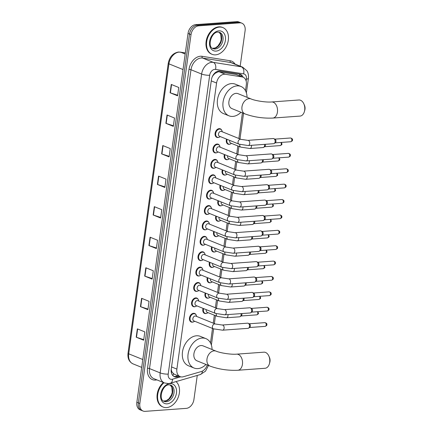 <?xml version="1.0" encoding="UTF-8"?>
<svg xmlns="http://www.w3.org/2000/svg" width="433" height="433" viewBox="0 0 433 433"><rect width="100%" height="100%" fill="white"/><g stroke="black" fill="none" stroke-linecap="round" stroke-linejoin="round"><path stroke-width="0.65" d="M230.053 144.129A4.611 3.302 -68 0 1 229.165 144.33A4.611 3.302 -68 0 1 228.05 144.162A4.611 3.302 -68 0 1 226.556 139.123M227.915 159.517A4.611 3.302 -68 0 1 227.033 159.717A4.611 3.302 -68 0 1 225.918 159.55A4.611 3.302 -68 0 1 224.418 154.511M225.782 174.9A4.611 3.302 -68 0 1 224.895 175.105A4.611 3.302 -68 0 1 223.78 174.937A4.611 3.302 -68 0 1 222.286 169.893M223.644 190.287A4.611 3.302 -68 0 1 222.762 190.493A4.611 3.302 -68 0 1 221.647 190.325A4.611 3.302 -68 0 1 220.148 185.281M221.512 205.675A4.611 3.302 -68 0 1 220.624 205.881A4.611 3.302 -68 0 1 219.515 205.713A4.611 3.302 -68 0 1 218.016 200.668M219.374 221.063A4.611 3.302 -68 0 1 218.492 221.268A4.611 3.302 -68 0 1 217.377 221.095A4.611 3.302 -68 0 1 215.878 216.056M217.242 236.45A4.611 3.302 -68 0 1 216.359 236.651A4.611 3.302 -68 0 1 215.244 236.483A4.611 3.302 -68 0 1 213.745 231.444M215.104 251.838A4.611 3.302 -68 0 1 214.221 252.038A4.611 3.302 -68 0 1 213.106 251.871A4.611 3.302 -68 0 1 211.607 246.832M212.971 267.226A4.611 3.302 -68 0 1 212.089 267.426A4.611 3.302 -68 0 1 210.974 267.258A4.611 3.302 -68 0 1 209.475 262.214M210.839 282.608A4.611 3.302 -68 0 1 209.951 282.814A4.611 3.302 -68 0 1 208.836 282.646A4.611 3.302 -68 0 1 207.337 277.602M208.701 297.996A4.611 3.302 -68 0 1 207.818 298.202A4.611 3.302 -68 0 1 206.703 298.034A4.611 3.302 -68 0 1 205.204 292.989M206.568 313.384A4.611 3.302 -68 0 1 205.68 313.589A4.611 3.302 -68 0 1 204.565 313.422A4.611 3.302 -68 0 1 203.066 308.377M212.43 183.489A4.611 3.302 -68 0 1 211.542 183.689A4.611 3.302 -68 0 1 210.427 183.522A4.611 3.302 -68 0 1 208.852 178.748A4.611 3.302 -68 0 1 212.776 174.802A4.611 3.302 -68 0 1 213.891 174.97A4.611 3.302 -68 0 1 215.304 176.388M210.292 198.877A4.611 3.302 -68 0 1 209.41 199.077A4.611 3.302 -68 0 1 208.295 198.909A4.611 3.302 -68 0 1 206.72 194.136A4.611 3.302 -68 0 1 210.644 190.19A4.611 3.302 -68 0 1 211.753 190.358A4.611 3.302 -68 0 1 213.166 191.776M208.159 214.259A4.611 3.302 -68 0 1 207.272 214.465A4.611 3.302 -68 0 1 206.157 214.297A4.611 3.302 -68 0 1 204.582 209.518A4.611 3.302 -68 0 1 208.506 205.578A4.611 3.302 -68 0 1 209.621 205.745A4.611 3.302 -68 0 1 211.033 207.163M206.021 229.647A4.611 3.302 -68 0 1 205.139 229.853A4.611 3.302 -68 0 1 204.024 229.685A4.611 3.302 -68 0 1 202.449 224.906A4.611 3.302 -68 0 1 206.373 220.965A4.611 3.302 -68 0 1 207.488 221.133A4.611 3.302 -68 0 1 208.895 222.551M214.562 168.101A4.611 3.302 -68 0 1 213.68 168.307A4.611 3.302 -68 0 1 212.565 168.134A4.611 3.302 -68 0 1 210.985 163.36A4.611 3.302 -68 0 1 214.914 159.414A4.611 3.302 -68 0 1 216.024 159.588A4.611 3.302 -68 0 1 217.436 161M218.833 137.326A4.611 3.302 -68 0 1 217.951 137.532A4.611 3.302 -68 0 1 216.836 137.364A4.611 3.302 -68 0 1 215.255 132.585A4.611 3.302 -68 0 1 219.179 128.644A4.611 3.302 -68 0 1 220.294 128.812A4.611 3.302 -68 0 1 221.707 130.23M216.7 152.714A4.611 3.302 -68 0 1 215.813 152.919A4.611 3.302 -68 0 1 214.698 152.746A4.611 3.302 -68 0 1 213.123 147.972A4.611 3.302 -68 0 1 217.047 144.032A4.611 3.302 -68 0 1 218.162 144.2A4.611 3.302 -68 0 1 219.574 145.612M203.889 245.035A4.611 3.302 -68 0 1 203.001 245.24A4.611 3.302 -68 0 1 201.886 245.073A4.611 3.302 -68 0 1 200.311 240.293A4.611 3.302 -68 0 1 204.235 236.353A4.611 3.302 -68 0 1 205.35 236.521A4.611 3.302 -68 0 1 206.763 237.939M201.751 260.422A4.611 3.302 -68 0 1 200.869 260.628A4.611 3.302 -68 0 1 199.754 260.455A4.611 3.302 -68 0 1 198.179 255.681A4.611 3.302 -68 0 1 202.103 251.741A4.611 3.302 -68 0 1 203.218 251.909A4.611 3.302 -68 0 1 204.625 253.321M199.618 275.81A4.611 3.302 -68 0 1 198.731 276.01A4.611 3.302 -68 0 1 197.616 275.843A4.611 3.302 -68 0 1 196.041 271.069A4.611 3.302 -68 0 1 199.965 267.123A4.611 3.302 -68 0 1 201.08 267.296A4.611 3.302 -68 0 1 202.492 268.709M197.48 291.198A4.611 3.302 -68 0 1 196.598 291.398A4.611 3.302 -68 0 1 195.483 291.23A4.611 3.302 -68 0 1 193.908 286.457A4.611 3.302 -68 0 1 197.832 282.511A4.611 3.302 -68 0 1 198.947 282.679A4.611 3.302 -68 0 1 200.355 284.097M195.348 306.586A4.611 3.302 -68 0 1 194.46 306.786A4.611 3.302 -68 0 1 193.345 306.618A4.611 3.302 -68 0 1 191.77 301.844A4.611 3.302 -68 0 1 195.694 297.899A4.611 3.302 -68 0 1 196.809 298.066A4.611 3.302 -68 0 1 198.222 299.484M193.21 321.968A4.611 3.302 -68 0 1 192.328 322.174A4.611 3.302 -68 0 1 191.213 322.006A4.611 3.302 -68 0 1 189.638 317.227A4.611 3.302 -68 0 1 193.562 313.286A4.611 3.302 -68 0 1 194.677 313.454A4.611 3.302 -68 0 1 196.084 314.872M245.489 90.735L246.323 84.749A8.649 6.192 112 0 0 243.081 77.204L236.034 74.476L219.271 71.813L218.2 71.786L215.055 73.366L213.529 74.941A2.885 2.062 112 0 0 212.982 75.347M243.081 77.204A8.649 6.192 112 0 0 242.096 76.933L225.339 74.27A8.649 6.192 112 0 0 224.229 74.227A8.649 6.192 112 0 0 216.581 83.033L176.886 369.095A8.649 6.192 112 0 0 180.128 376.64A8.649 6.192 112 0 0 183.365 376.748L201.215 371.574A8.649 6.192 112 0 0 207.25 364.981M172.253 372.396A8.649 6.192 -68 0 1 171.306 369.787L171.284 369.934A2.885 2.062 112 0 0 172.253 372.396L174.32 374.291L180.128 376.64M212.1 77.161A8.649 6.192 -68 0 1 213.529 74.941M171.241 369.295L171.306 369.787M210.498 342.925L212.506 328.452M213.242 323.148L214.346 315.202M215.374 307.766L216.478 299.815M217.512 292.378L218.616 284.427M219.645 276.99L220.749 269.039M221.783 261.602L222.881 253.651M223.915 246.215L225.019 238.269M226.053 230.827L227.152 222.881M228.186 215.439L229.29 207.494M230.324 200.057L231.422 192.106M232.456 184.669L233.56 176.718M234.594 169.281L235.693 161.33M236.727 153.894L237.831 145.943M238.864 138.506L242.42 112.861M243.162 77.242A8.649 6.192 112 0 0 240.423 74.368A8.649 6.192 112 0 0 239.438 74.092L220.164 71.034A8.649 6.192 112 0 0 219.055 70.99A8.649 6.192 112 0 0 211.412 79.791L171.251 369.197A8.649 6.192 112 0 0 174.494 376.742A8.649 6.192 112 0 0 177.73 376.851L179.43 376.358M197.264 375.433L193.919 399.562A8.649 6.192 -68 0 1 186.271 408.368L145.174 411.35A8.649 6.192 -68 0 1 143.085 411.036A8.649 6.192 -68 0 1 139.837 403.491L191.018 34.645A8.649 6.192 -68 0 1 198.666 25.845L239.763 22.857A8.649 6.192 -68 0 1 241.852 23.176A8.649 6.192 -68 0 1 245.1 30.721L240.18 66.173M143.085 411.036L140.097 409.824A8.649 6.192 -68 0 1 136.855 402.279L188.036 33.438A8.649 6.192 -68 0 1 195.678 24.632L236.781 21.65L238.274 22.256A8.649 6.192 -68 0 1 240.364 22.57A8.649 6.192 -68 0 0 238.274 22.256L197.172 25.238L238.274 22.256L239.763 22.857M188.036 33.438L189.53 34.045A8.649 6.192 -68 0 1 197.172 25.238A8.649 6.192 -68 0 0 189.53 34.045L138.349 402.885L189.53 34.045L191.018 34.645M141.591 410.43A8.649 6.192 -68 0 1 138.349 402.885A8.649 6.192 -68 0 0 141.591 410.43M177.936 375.752L176.236 376.245A8.649 6.192 -68 0 1 173.774 376.369M239.649 74.13A8.649 6.192 -68 0 1 241.668 76.636M143.74 339.645L136.482 337.296A2.306 0.536 -172.1 0 1 136.195 337.193L143.659 340.214L144.817 331.884L137.353 328.858L136.195 337.193M147.978 309.092L140.72 306.743A2.306 0.536 -172.1 0 1 140.438 306.64L147.902 309.66L149.055 301.33L141.591 298.31L140.438 306.64M152.216 278.543L144.963 276.189A2.306 0.536 -172.1 0 1 144.676 276.086L152.14 279.112L153.293 270.777L145.829 267.756L144.676 276.086M156.459 247.99L149.201 245.641A2.306 0.536 -172.1 0 1 148.914 245.538L156.378 248.558L157.536 240.228L150.072 237.203L148.914 245.538M177.654 95.233L170.396 92.879A2.306 0.536 -172.1 0 1 170.109 92.776L177.573 95.801L178.732 87.466L171.268 84.446L170.109 92.776M173.416 125.781L166.158 123.432A2.306 0.536 -172.1 0 1 165.871 123.329L173.335 126.355L174.494 118.02L167.03 114.999L165.871 123.329M169.173 156.335L161.92 153.986A2.306 0.536 -172.1 0 1 161.633 153.883L169.097 156.903L170.256 148.573L162.786 145.548L161.633 153.883M164.935 186.888L157.677 184.534A2.306 0.536 -172.1 0 1 157.395 184.431L164.859 187.457L166.012 179.121L158.548 176.101L157.395 184.431M160.697 217.436L153.439 215.087A2.306 0.536 -172.1 0 1 153.152 214.984L160.616 218.005L161.774 209.675L154.31 206.655L153.152 214.984M236.781 21.65A8.649 6.192 -68 0 1 238.87 21.964L241.852 23.176M215.574 54.85A14.413 10.316 -68 0 1 212.089 54.325A14.413 10.316 -68 0 1 207.163 39.398A14.413 10.316 -68 0 1 219.428 27.079A14.413 10.316 -68 0 1 222.914 27.604A14.413 10.316 -68 0 1 227.839 42.531A14.413 10.316 -68 0 1 215.574 54.85M212.089 54.325L211.531 54.098A14.413 10.316 -68 0 1 206.606 39.17A14.413 10.316 -68 0 1 218.871 26.851A14.413 10.316 -68 0 1 222.351 27.376L222.914 27.604M303.825 103.812L304.431 105.165A5.191 3.421 85.8 0 1 304.989 109.24A5.191 3.421 85.8 0 1 304.794 110.166L304.388 111.59A8.07 5.315 -94.2 0 0 304.691 110.155A8.07 5.315 -94.2 0 0 303.825 103.812A8.07 5.315 -94.2 0 0 298.878 99.991L271.626 101.966A8.07 5.315 85.8 0 1 277.434 112.131A8.07 5.315 85.8 0 1 272.795 118.068L300.047 116.087A8.07 5.315 -94.2 0 0 304.388 111.59M271.626 101.966C266.409 102.502 255.237 100.808 251.064 98.946L237.998 93.652A8.07 5.775 112 0 0 236.05 93.36A8.07 5.775 112 0 0 229.181 100.261A8.07 5.775 112 0 0 231.942 108.618L245.002 113.906C253.781 117.089 263.048 118.474 272.795 118.068M240.997 112.282A15.853 11.345 -68 0 1 232.851 116.412A15.853 11.345 -68 0 1 229.019 115.833A15.853 11.345 -68 0 1 223.601 99.411A15.853 11.345 -68 0 1 237.089 85.858A15.853 11.345 -68 0 1 240.921 86.443A15.853 11.345 -68 0 1 247.054 97.322M229.019 115.833L223.423 113.565A15.853 11.345 -68 0 1 218.005 97.149A15.853 11.345 -68 0 1 231.493 83.591A15.853 11.345 -68 0 1 235.325 84.175L240.921 86.443M268.833 356.002L269.434 357.355A5.191 3.421 85.8 0 1 269.992 361.431A5.191 3.421 85.8 0 1 269.802 362.356L269.396 363.78A8.07 5.315 -94.2 0 0 269.694 362.345A8.07 5.315 -94.2 0 0 268.833 356.002A8.07 5.315 -94.2 0 0 263.886 352.181L236.629 354.156A8.07 5.315 85.8 0 1 242.442 364.321A8.07 5.315 85.8 0 1 237.798 370.258L265.056 368.277A8.07 5.315 -94.2 0 0 269.396 363.78M236.629 354.156C231.411 354.692 220.24 352.998 216.067 351.136L203.007 345.843A8.07 5.775 112 0 0 201.058 345.55A8.07 5.775 112 0 0 194.19 352.451A8.07 5.775 112 0 0 196.95 360.808L210.01 366.096C218.789 369.279 228.05 370.664 237.798 370.258M206 364.472A15.853 11.345 -68 0 1 197.859 368.602A15.853 11.345 -68 0 1 194.027 368.023A15.853 11.345 -68 0 1 188.609 351.601A15.853 11.345 -68 0 1 202.097 338.049A15.853 11.345 -68 0 1 205.929 338.633A15.853 11.345 -68 0 1 212.062 349.512M194.027 368.023L188.425 365.755A15.853 11.345 -68 0 1 183.007 349.339A15.853 11.345 -68 0 1 196.501 335.781A15.853 11.345 -68 0 1 200.327 336.365L205.929 338.633M176.025 381.592A14.413 10.316 -68 0 1 178.391 396.861A14.413 10.316 -68 0 1 166.629 407.583A14.413 10.316 -68 0 1 163.144 407.058A14.413 10.316 -68 0 1 157.58 396.336A14.413 10.316 -68 0 1 163.961 382.745M163.144 407.058L162.586 406.831A14.413 10.316 -68 0 1 157.022 396.114A14.413 10.316 -68 0 1 163.403 382.518M248.233 145.548L239.016 144.167L219.455 136.249A2.593 1.856 -68 0 1 218.573 133.559A2.593 1.856 -68 0 1 220.776 131.345A2.593 1.856 -68 0 1 221.404 131.437L240.959 139.356L247.86 140.373A2.593 1.71 85.8 0 1 249.727 143.637A2.593 1.71 85.8 0 1 249.7 143.794A2.593 1.71 85.8 0 1 248.233 145.548L273.629 143.702A2.593 1.71 85.8 0 0 274.241 143.48A2.593 1.71 85.8 0 0 275.123 141.797A2.593 1.71 85.8 0 0 273.889 138.663A2.593 1.71 85.8 0 0 273.786 138.614A2.593 1.71 85.8 0 0 273.255 138.528L247.86 140.373M220.262 136.574L220.105 136.693A4.325 3.096 -68 0 1 218.362 137.402A4.325 3.096 -68 0 1 217.317 137.245A4.325 3.096 -68 0 1 215.84 132.769A4.325 3.096 -68 0 1 219.515 129.072A4.325 3.096 -68 0 1 220.559 129.229A4.325 3.096 -68 0 1 222.183 131.567L222.21 131.762M274.987 139.215A1.873 1.234 85.8 0 1 275.063 139.247A1.873 1.234 85.8 0 1 275.951 141.51A1.873 1.234 85.8 0 1 275.312 142.728L274.241 143.48M246.101 160.935L236.878 159.555L217.323 151.637A2.593 1.856 -68 0 1 216.435 148.947A2.593 1.856 -68 0 1 218.643 146.727A2.593 1.856 -68 0 1 219.271 146.825L238.827 154.743L245.722 155.761A2.593 1.71 85.8 0 1 247.589 159.025A2.593 1.71 85.8 0 1 247.568 159.182A2.593 1.71 85.8 0 1 246.101 160.935L271.496 159.09A2.593 1.71 85.8 0 0 272.103 158.868A2.593 1.71 85.8 0 0 272.985 157.184A2.593 1.71 85.8 0 0 271.751 154.045A2.593 1.71 85.8 0 0 271.653 154.002A2.593 1.71 85.8 0 0 271.118 153.915L245.722 155.761M218.129 151.961L217.967 152.08A4.325 3.096 -68 0 1 216.224 152.789A4.325 3.096 -68 0 1 215.179 152.632A4.325 3.096 -68 0 1 213.702 148.156A4.325 3.096 -68 0 1 217.382 144.46A4.325 3.096 -68 0 1 218.427 144.617A4.325 3.096 -68 0 1 220.045 146.955L220.078 147.15M272.855 154.603A1.873 1.234 85.8 0 1 272.925 154.635A1.873 1.234 85.8 0 1 273.818 156.898A1.873 1.234 85.8 0 1 273.18 158.115L272.103 158.868M243.963 176.323L234.746 174.943L215.185 167.019A2.593 1.856 -68 0 1 214.303 164.334A2.593 1.856 -68 0 1 216.505 162.115A2.593 1.856 -68 0 1 217.133 162.213L236.694 170.131L243.59 171.143A2.593 1.71 85.8 0 1 245.457 174.412A2.593 1.71 85.8 0 1 245.43 174.569A2.593 1.71 85.8 0 1 243.963 176.323L269.358 174.477A2.593 1.71 85.8 0 0 269.97 174.255A2.593 1.71 85.8 0 0 270.852 172.567A2.593 1.71 85.8 0 0 269.618 169.433A2.593 1.71 85.8 0 0 269.515 169.39A2.593 1.71 85.8 0 0 268.985 169.303L243.59 171.143M215.991 167.349L215.834 167.468A4.325 3.096 -68 0 1 214.091 168.177A4.325 3.096 -68 0 1 213.047 168.02A4.325 3.096 -68 0 1 211.569 163.544A4.325 3.096 -68 0 1 215.244 159.847A4.325 3.096 -68 0 1 216.289 160.004A4.325 3.096 -68 0 1 217.913 162.343L217.94 162.537M270.717 169.99A1.873 1.234 85.8 0 1 270.793 170.023A1.873 1.234 85.8 0 1 271.68 172.285A1.873 1.234 85.8 0 1 271.042 173.503L269.97 174.255M241.831 191.705L232.608 190.325L213.052 182.407A2.593 1.856 -68 0 1 212.165 179.722A2.593 1.856 -68 0 1 214.373 177.503A2.593 1.856 -68 0 1 215.001 177.6L234.556 185.519L241.452 186.531A2.593 1.71 85.8 0 1 243.319 189.8A2.593 1.71 85.8 0 1 243.297 189.957A2.593 1.71 85.8 0 1 241.831 191.705L267.226 189.865A2.593 1.71 85.8 0 0 267.832 189.638A2.593 1.71 85.8 0 0 268.714 187.954A2.593 1.71 85.8 0 0 267.48 184.821A2.593 1.71 85.8 0 0 267.383 184.777A2.593 1.71 85.8 0 0 266.847 184.691L241.452 186.531M213.859 182.737L213.702 182.856A4.325 3.096 -68 0 1 211.954 183.565A4.325 3.096 -68 0 1 210.909 183.408A4.325 3.096 -68 0 1 209.431 178.926A4.325 3.096 -68 0 1 213.112 175.235A4.325 3.096 -68 0 1 214.156 175.392A4.325 3.096 -68 0 1 215.775 177.725L215.807 177.925M268.584 185.378A1.873 1.234 85.8 0 1 268.655 185.411A1.873 1.234 85.8 0 1 269.548 187.673A1.873 1.234 85.8 0 1 268.909 188.891L267.832 189.638M239.693 207.093L230.475 205.713L210.914 197.794A2.593 1.856 -68 0 1 210.032 195.11A2.593 1.856 -68 0 1 212.24 192.891A2.593 1.856 -68 0 1 212.863 192.988L232.424 200.907L239.319 201.919A2.593 1.71 85.8 0 1 241.186 205.188A2.593 1.71 85.8 0 1 241.159 205.345A2.593 1.71 85.8 0 1 239.693 207.093L265.088 205.253A2.593 1.71 85.8 0 0 265.7 205.026A2.593 1.71 85.8 0 0 266.582 203.342A2.593 1.71 85.8 0 0 265.348 200.208A2.593 1.71 85.8 0 0 265.245 200.165A2.593 1.71 85.8 0 0 264.715 200.073L239.319 201.919M211.726 198.119L211.564 198.244A4.325 3.096 -68 0 1 209.821 198.953A4.325 3.096 -68 0 1 208.776 198.796A4.325 3.096 -68 0 1 207.299 194.314A4.325 3.096 -68 0 1 210.974 190.617A4.325 3.096 -68 0 1 212.018 190.78A4.325 3.096 -68 0 1 213.642 193.113L213.669 193.313M266.447 200.766A1.873 1.234 85.8 0 1 266.522 200.798A1.873 1.234 85.8 0 1 267.41 203.061A1.873 1.234 85.8 0 1 266.771 204.279L265.7 205.026M237.56 222.481L228.337 221.101L208.782 213.182A2.593 1.856 -68 0 1 207.894 210.498A2.593 1.856 -68 0 1 210.102 208.278A2.593 1.856 -68 0 1 210.73 208.37L230.286 216.294L237.181 217.306A2.593 1.71 85.8 0 1 239.048 220.576A2.593 1.71 85.8 0 1 239.027 220.727A2.593 1.71 85.8 0 1 237.56 222.481L262.955 220.635A2.593 1.71 85.8 0 0 263.562 220.413A2.593 1.71 85.8 0 0 264.444 218.73A2.593 1.71 85.8 0 0 263.21 215.596A2.593 1.71 85.8 0 0 263.112 215.553A2.593 1.71 85.8 0 0 262.577 215.461L237.181 217.306M209.588 213.507L209.431 213.631A4.325 3.096 -68 0 1 207.683 214.34A4.325 3.096 -68 0 1 206.638 214.178A4.325 3.096 -68 0 1 205.161 209.702A4.325 3.096 -68 0 1 208.841 206.005A4.325 3.096 -68 0 1 209.886 206.162A4.325 3.096 -68 0 1 211.504 208.5L211.537 208.701M264.314 216.148A1.873 1.234 85.8 0 1 264.384 216.181A1.873 1.234 85.8 0 1 265.277 218.449A1.873 1.234 85.8 0 1 264.639 219.661L263.562 220.413M235.422 237.869L226.205 236.488L206.649 228.57A2.593 1.856 -68 0 1 205.762 225.88A2.593 1.856 -68 0 1 207.97 223.666A2.593 1.856 -68 0 1 208.592 223.758L228.153 231.677L235.049 232.694A2.593 1.71 85.8 0 1 236.916 235.963A2.593 1.71 85.8 0 1 236.889 236.115A2.593 1.71 85.8 0 1 235.422 237.869L260.818 236.023A2.593 1.71 85.8 0 0 261.429 235.801A2.593 1.71 85.8 0 0 262.311 234.118A2.593 1.71 85.8 0 0 261.077 230.984A2.593 1.71 85.8 0 0 260.98 230.935A2.593 1.71 85.8 0 0 260.444 230.849L235.049 232.694M207.456 228.895L207.293 229.014A4.325 3.096 -68 0 1 205.551 229.728A4.325 3.096 -68 0 1 204.506 229.566A4.325 3.096 -68 0 1 203.028 225.09A4.325 3.096 -68 0 1 206.703 221.393A4.325 3.096 -68 0 1 207.753 221.55A4.325 3.096 -68 0 1 209.372 223.888L209.399 224.088M262.176 231.536A1.873 1.234 85.8 0 1 262.252 231.568A1.873 1.234 85.8 0 1 263.14 233.836A1.873 1.234 85.8 0 1 262.506 235.049L261.429 235.801M233.29 253.256L224.067 251.876L204.511 243.958A2.593 1.856 -68 0 1 203.624 241.268A2.593 1.856 -68 0 1 205.832 239.054A2.593 1.856 -68 0 1 206.46 239.146L226.015 247.064L232.911 248.082A2.593 1.71 85.8 0 1 234.778 251.346A2.593 1.71 85.8 0 1 234.756 251.503A2.593 1.71 85.8 0 1 233.29 253.256L258.685 251.411A2.593 1.71 85.8 0 0 259.291 251.189A2.593 1.71 85.8 0 0 260.173 249.505A2.593 1.71 85.8 0 0 258.945 246.372A2.593 1.71 85.8 0 0 258.842 246.323A2.593 1.71 85.8 0 0 258.306 246.236L232.911 248.082M205.318 244.282L205.161 244.401A4.325 3.096 -68 0 1 203.413 245.11A4.325 3.096 -68 0 1 202.368 244.954A4.325 3.096 -68 0 1 200.89 240.477A4.325 3.096 -68 0 1 204.571 236.781A4.325 3.096 -68 0 1 205.615 236.938A4.325 3.096 -68 0 1 207.234 239.276L207.266 239.471M260.044 246.924A1.873 1.234 85.8 0 1 260.114 246.956A1.873 1.234 85.8 0 1 261.007 249.219A1.873 1.234 85.8 0 1 260.368 250.436L259.291 251.189M231.152 268.644L221.934 267.264L202.379 259.34A2.593 1.856 -68 0 1 201.491 256.655A2.593 1.856 -68 0 1 203.699 254.436A2.593 1.856 -68 0 1 204.322 254.534L223.883 262.452L230.778 263.47A2.593 1.71 85.8 0 1 232.645 266.733A2.593 1.71 85.8 0 1 232.618 266.89A2.593 1.71 85.8 0 1 231.152 268.644L256.547 266.798A2.593 1.71 85.8 0 0 257.159 266.576A2.593 1.71 85.8 0 0 258.041 264.893A2.593 1.71 85.8 0 0 256.807 261.754A2.593 1.71 85.8 0 0 256.709 261.711A2.593 1.71 85.8 0 0 256.174 261.624L230.778 263.47M203.185 259.67L203.023 259.789A4.325 3.096 -68 0 1 201.28 260.498A4.325 3.096 -68 0 1 200.235 260.341A4.325 3.096 -68 0 1 198.758 255.865A4.325 3.096 -68 0 1 202.433 252.168A4.325 3.096 -68 0 1 203.483 252.325A4.325 3.096 -68 0 1 205.101 254.664L205.128 254.858M257.911 262.311A1.873 1.234 85.8 0 1 257.981 262.344A1.873 1.234 85.8 0 1 258.869 264.606A1.873 1.234 85.8 0 1 258.236 265.824L257.159 266.576M229.019 284.032L219.796 282.652L200.241 274.728A2.593 1.856 -68 0 1 199.353 272.043A2.593 1.856 -68 0 1 201.561 269.824A2.593 1.856 -68 0 1 202.189 269.921L221.745 277.84L228.64 278.852A2.593 1.71 85.8 0 1 230.508 282.121A2.593 1.71 85.8 0 1 230.486 282.278A2.593 1.71 85.8 0 1 229.019 284.032L254.415 282.186A2.593 1.71 85.8 0 0 255.021 281.964A2.593 1.71 85.8 0 0 255.903 280.275A2.593 1.71 85.8 0 0 254.674 277.142A2.593 1.71 85.8 0 0 254.572 277.098A2.593 1.71 85.8 0 0 254.036 277.012L228.64 278.852M201.047 275.058L200.89 275.177A4.325 3.096 -68 0 1 199.142 275.886A4.325 3.096 -68 0 1 198.097 275.729A4.325 3.096 -68 0 1 196.62 271.253A4.325 3.096 -68 0 1 200.3 267.556A4.325 3.096 -68 0 1 201.345 267.713A4.325 3.096 -68 0 1 202.963 270.051L202.996 270.246M255.773 277.699A1.873 1.234 85.8 0 1 255.843 277.732A1.873 1.234 85.8 0 1 256.737 279.994A1.873 1.234 85.8 0 1 256.098 281.212L255.021 281.964M226.881 299.414L217.664 298.034L198.108 290.115A2.593 1.856 -68 0 1 197.221 287.431A2.593 1.856 -68 0 1 199.429 285.212A2.593 1.856 -68 0 1 200.051 285.309L219.612 293.228L226.508 294.24A2.593 1.71 85.8 0 1 228.375 297.509A2.593 1.71 85.8 0 1 228.348 297.666A2.593 1.71 85.8 0 1 226.881 299.414L252.277 297.574A2.593 1.71 85.8 0 0 252.888 297.347A2.593 1.71 85.8 0 0 253.77 295.663A2.593 1.71 85.8 0 0 252.536 292.529A2.593 1.71 85.8 0 0 252.439 292.486A2.593 1.71 85.8 0 0 251.903 292.399L226.508 294.24M198.915 290.446L198.752 290.565A4.325 3.096 -68 0 1 197.01 291.274A4.325 3.096 -68 0 1 195.965 291.117A4.325 3.096 -68 0 1 194.487 286.635A4.325 3.096 -68 0 1 198.168 282.938A4.325 3.096 -68 0 1 199.212 283.101A4.325 3.096 -68 0 1 200.831 285.434L200.858 285.634M253.641 293.087A1.873 1.234 85.8 0 1 253.711 293.119A1.873 1.234 85.8 0 1 254.599 295.382A1.873 1.234 85.8 0 1 253.965 296.6L252.888 297.347M224.749 314.802L215.526 313.422L195.97 305.503A2.593 1.856 -68 0 1 195.083 302.819A2.593 1.856 -68 0 1 197.291 300.599A2.593 1.856 -68 0 1 197.919 300.691L217.474 308.615L224.37 309.627A2.593 1.71 85.8 0 1 226.237 312.897A2.593 1.71 85.8 0 1 226.215 313.054A2.593 1.71 85.8 0 1 224.749 314.802L250.144 312.962A2.593 1.71 85.8 0 0 250.75 312.734A2.593 1.71 85.8 0 0 251.633 311.051A2.593 1.71 85.8 0 0 250.404 307.917A2.593 1.71 85.8 0 0 250.301 307.874A2.593 1.71 85.8 0 0 249.765 307.782L224.37 309.627M196.777 305.828L196.62 305.952A4.325 3.096 -68 0 1 194.872 306.661A4.325 3.096 -68 0 1 193.827 306.504A4.325 3.096 -68 0 1 192.349 302.023A4.325 3.096 -68 0 1 196.03 298.326A4.325 3.096 -68 0 1 197.075 298.489A4.325 3.096 -68 0 1 198.693 300.821L198.725 301.022M251.503 308.469A1.873 1.234 85.8 0 1 251.573 308.507A1.873 1.234 85.8 0 1 252.466 310.77A1.873 1.234 85.8 0 1 251.827 311.982L250.75 312.734M222.611 330.19L213.393 328.809L193.838 320.891A2.593 1.856 -68 0 1 192.95 318.206A2.593 1.856 -68 0 1 195.159 315.987A2.593 1.856 -68 0 1 195.786 316.079L215.342 324.003L222.237 325.015A2.593 1.71 85.8 0 1 224.105 328.284A2.593 1.71 85.8 0 1 224.078 328.436A2.593 1.71 85.8 0 1 222.611 330.19L248.006 328.344A2.593 1.71 85.8 0 0 248.618 328.122A2.593 1.71 85.8 0 0 249.5 326.439A2.593 1.71 85.8 0 0 248.266 323.305A2.593 1.71 85.8 0 0 248.169 323.256A2.593 1.71 85.8 0 0 247.633 323.17L222.237 325.015M194.644 321.216L194.482 321.34A4.325 3.096 -68 0 1 192.739 322.049A4.325 3.096 -68 0 1 191.695 321.887A4.325 3.096 -68 0 1 190.217 317.411A4.325 3.096 -68 0 1 193.897 313.714A4.325 3.096 -68 0 1 194.942 313.871A4.325 3.096 -68 0 1 196.56 316.209L196.593 316.409M249.37 323.857A1.873 1.234 85.8 0 1 249.44 323.889A1.873 1.234 85.8 0 1 250.328 326.157A1.873 1.234 85.8 0 1 249.695 327.37L248.618 328.122M251.427 145.315A2.593 1.71 85.8 0 1 251.438 146.76A2.593 1.71 85.8 0 1 249.971 148.508L240.753 147.128L230.675 143.047A2.593 1.856 -68 0 1 229.771 140.427M231.482 143.377L231.325 143.496A4.325 3.096 -68 0 1 229.577 144.205A4.325 3.096 -68 0 1 228.532 144.048A4.325 3.096 -68 0 1 227.119 139.35M265.348 144.303A1.873 1.234 85.8 0 1 265.402 145.369A1.873 1.234 85.8 0 1 264.769 146.581L263.692 147.334A2.593 1.71 85.8 0 1 263.08 147.556L249.971 148.508M264.531 144.362A2.593 1.71 85.8 0 1 263.692 147.334M249.289 160.703A2.593 1.71 85.8 0 1 249.305 162.142A2.593 1.71 85.8 0 1 247.838 163.896L238.615 162.516L228.543 158.435A2.593 1.856 -68 0 1 227.639 155.81M229.349 158.759L229.187 158.884A4.325 3.096 -68 0 1 227.444 159.593A4.325 3.096 -68 0 1 226.399 159.436A4.325 3.096 -68 0 1 224.987 154.738M263.21 159.69A1.873 1.234 85.8 0 1 263.269 160.751A1.873 1.234 85.8 0 1 262.631 161.969L261.554 162.721A2.593 1.71 85.8 0 1 260.947 162.943L247.838 163.896M262.398 159.75A2.593 1.71 85.8 0 1 261.554 162.721M247.156 176.09A2.593 1.71 85.8 0 1 247.167 177.53A2.593 1.71 85.8 0 1 245.7 179.284L236.483 177.903L226.405 173.822A2.593 1.856 -68 0 1 225.501 171.197M227.211 174.147L227.054 174.272A4.325 3.096 -68 0 1 225.312 174.981A4.325 3.096 -68 0 1 224.262 174.818A4.325 3.096 -68 0 1 222.849 170.126M261.077 175.078A1.873 1.234 85.8 0 1 261.137 176.139A1.873 1.234 85.8 0 1 260.498 177.357L259.421 178.109A2.593 1.71 85.8 0 1 258.81 178.331L245.7 179.284M260.26 175.138A2.593 1.71 85.8 0 1 259.421 178.109M245.018 191.478A2.593 1.71 85.8 0 1 245.035 192.918A2.593 1.71 85.8 0 1 243.568 194.671L234.35 193.291L224.272 189.21A2.593 1.856 -68 0 1 223.368 186.585M225.079 189.535L224.916 189.659A4.325 3.096 -68 0 1 223.174 190.368A4.325 3.096 -68 0 1 222.129 190.206A4.325 3.096 -68 0 1 220.716 185.513M258.939 190.466A1.873 1.234 85.8 0 1 258.999 191.527A1.873 1.234 85.8 0 1 258.36 192.745L257.283 193.497A2.593 1.71 85.8 0 1 256.677 193.719L243.568 194.671M258.128 190.525A2.593 1.71 85.8 0 1 257.283 193.497M242.886 206.86A2.593 1.71 85.8 0 1 242.897 208.305A2.593 1.71 85.8 0 1 241.435 210.059L232.212 208.679L222.134 204.598A2.593 1.856 -68 0 1 221.231 201.973M222.941 204.923L222.784 205.042A4.325 3.096 -68 0 1 221.041 205.751A4.325 3.096 -68 0 1 219.991 205.594A4.325 3.096 -68 0 1 218.578 200.896M256.807 205.854A1.873 1.234 85.8 0 1 256.866 206.914A1.873 1.234 85.8 0 1 256.228 208.132L255.151 208.879A2.593 1.71 85.8 0 1 254.539 209.107L241.435 210.059M255.995 205.913A2.593 1.71 85.8 0 1 255.151 208.879M240.748 222.248A2.593 1.71 85.8 0 1 240.764 223.693A2.593 1.71 85.8 0 1 239.297 225.441L230.08 224.061L220.002 219.986A2.593 1.856 -68 0 1 219.098 217.361M220.808 220.31L220.646 220.429A4.325 3.096 -68 0 1 218.903 221.139A4.325 3.096 -68 0 1 217.859 220.982A4.325 3.096 -68 0 1 216.446 216.284M254.669 221.241A1.873 1.234 85.8 0 1 254.728 222.302A1.873 1.234 85.8 0 1 254.09 223.52L253.013 224.267A2.593 1.71 85.8 0 1 252.407 224.494L239.297 225.441M253.857 221.295A2.593 1.71 85.8 0 1 253.013 224.267M238.615 237.636A2.593 1.71 85.8 0 1 238.632 239.081A2.593 1.71 85.8 0 1 237.165 240.829L227.942 239.449L217.864 235.368A2.593 1.856 -68 0 1 216.96 232.748M218.67 235.698L218.513 235.817A4.325 3.096 -68 0 1 216.771 236.526A4.325 3.096 -68 0 1 215.726 236.369A4.325 3.096 -68 0 1 214.308 231.671M252.536 236.624A1.873 1.234 85.8 0 1 252.596 237.69A1.873 1.234 85.8 0 1 251.957 238.902L250.88 239.655A2.593 1.71 85.8 0 1 250.269 239.877L237.165 240.829M251.725 236.683A2.593 1.71 85.8 0 1 250.88 239.655M236.478 253.024A2.593 1.71 85.8 0 1 236.494 254.463A2.593 1.71 85.8 0 1 235.027 256.217L225.809 254.837L215.731 250.756A2.593 1.856 -68 0 1 214.828 248.131M216.538 251.086L216.376 251.205A4.325 3.096 -68 0 1 214.633 251.914A4.325 3.096 -68 0 1 213.588 251.757A4.325 3.096 -68 0 1 212.175 247.059M250.398 252.011A1.873 1.234 85.8 0 1 250.458 253.078A1.873 1.234 85.8 0 1 249.819 254.29L248.742 255.042A2.593 1.71 85.8 0 1 248.136 255.264L235.027 256.217M249.587 252.071A2.593 1.71 85.8 0 1 248.742 255.042M234.345 268.411A2.593 1.71 85.8 0 1 234.361 269.851A2.593 1.71 85.8 0 1 232.894 271.605L223.672 270.224L213.593 266.143A2.593 1.856 -68 0 1 212.695 263.518M214.4 266.468L214.243 266.593A4.325 3.096 -68 0 1 212.5 267.302A4.325 3.096 -68 0 1 211.456 267.145A4.325 3.096 -68 0 1 210.037 262.447M248.266 267.399A1.873 1.234 85.8 0 1 248.326 268.46A1.873 1.234 85.8 0 1 247.687 269.678L246.61 270.43A2.593 1.71 85.8 0 1 245.998 270.652L232.894 271.605M247.454 267.459A2.593 1.71 85.8 0 1 246.61 270.43M232.207 283.799A2.593 1.71 85.8 0 1 232.223 285.239A2.593 1.71 85.8 0 1 230.757 286.992L221.539 285.612L211.461 281.531A2.593 1.856 -68 0 1 210.557 278.906M212.267 281.856L212.105 281.98A4.325 3.096 -68 0 1 210.362 282.689A4.325 3.096 -68 0 1 209.318 282.527A4.325 3.096 -68 0 1 207.905 277.834M246.128 282.787A1.873 1.234 85.8 0 1 246.188 283.848A1.873 1.234 85.8 0 1 245.549 285.066L244.477 285.818A2.593 1.71 85.8 0 1 243.866 286.04L230.757 286.992M245.316 282.846A2.593 1.71 85.8 0 1 244.477 285.818M230.075 299.187A2.593 1.71 85.8 0 1 230.091 300.626A2.593 1.71 85.8 0 1 228.624 302.38L219.401 301L209.323 296.919A2.593 1.856 -68 0 1 208.425 294.294M210.129 297.244L209.973 297.363A4.325 3.096 -68 0 1 208.23 298.077A4.325 3.096 -68 0 1 207.185 297.915A4.325 3.096 -68 0 1 205.767 293.217M243.996 298.175A1.873 1.234 85.8 0 1 244.055 299.235A1.873 1.234 85.8 0 1 243.416 300.453L242.339 301.206A2.593 1.71 85.8 0 1 241.733 301.428L228.624 302.38M243.184 298.234A2.593 1.71 85.8 0 1 242.339 301.206M227.937 314.569A2.593 1.71 85.8 0 1 227.953 316.014A2.593 1.71 85.8 0 1 226.486 317.768L217.269 316.388L207.191 312.307A2.593 1.856 -68 0 1 206.287 309.682M207.997 312.631L207.835 312.75A4.325 3.096 -68 0 1 206.092 313.46A4.325 3.096 -68 0 1 205.047 313.303A4.325 3.096 -68 0 1 203.634 308.605M241.858 313.562A1.873 1.234 85.8 0 1 241.917 314.623A1.873 1.234 85.8 0 1 241.278 315.841L240.207 316.588A2.593 1.71 85.8 0 1 239.595 316.815L226.486 317.768M241.046 313.622A2.593 1.71 85.8 0 1 240.207 316.588M219.271 71.813L225.339 74.27M172.924 375.676A8.649 5.261 -106.2 0 0 173.379 373.711M239.503 75.759A8.649 5.959 -81 0 0 239.46 74.097M215.055 73.366A8.649 5.959 -81 0 0 215.136 72.755M211.261 80.874L216.581 83.033M236.034 74.476L242.096 76.933M171.565 366.94L176.886 369.095M246.144 81.031L246.415 79.071A5.764 4.124 112 0 0 243.595 73.859L215.52 69.404A5.764 4.124 112 0 0 214.784 69.372A5.764 4.124 112 0 0 209.686 75.245L168.215 374.096A5.764 4.124 112 0 0 171.771 379.335A5.764 4.124 112 0 0 172.534 379.194L180.702 376.829M168.215 374.096A5.764 1.337 7.9 0 1 160.161 372.894L201.626 74.043A11.529 8.254 -68 0 1 211.824 62.309A11.529 8.254 -68 0 1 213.301 62.368L202.666 58.06A11.529 8.254 112 0 0 201.183 58A11.529 8.254 112 0 0 190.991 69.74L149.52 368.591A11.529 8.254 112 0 0 153.845 378.648L164.48 382.956A11.529 8.254 -68 0 1 160.161 372.894L149.52 368.591A1.44 0.336 -172.1 0 0 147.507 368.288L188.977 69.437A1.44 0.336 -172.1 0 1 190.991 69.74L201.626 74.043A5.764 1.337 7.9 0 0 209.686 75.245M164.48 382.956L168.459 383.573L170.407 383.221A5.764 3.507 -106.2 0 0 172.534 379.194M188.977 69.437A12.974 9.282 -68 0 1 200.447 56.236A12.974 9.282 -68 0 1 202.108 56.301L230.183 60.755A12.974 9.282 -68 0 1 235.054 64.1M156.854 379.865A12.974 9.282 -68 0 1 147.507 368.288M198.666 25.845L195.678 24.632M139.837 403.491L136.855 402.279M215.52 69.404A5.764 3.973 -81 0 0 213.301 62.368L241.376 66.823L230.74 62.514L202.666 58.06A1.44 0.99 99 0 1 202.108 56.301M243.595 73.859A5.764 3.973 -81 0 0 241.376 66.823A11.529 8.254 -68 0 1 242.686 67.185L232.045 62.877A11.529 8.254 112 0 0 230.74 62.514A1.44 0.99 99 0 1 230.183 60.755M170.407 383.221L200.306 374.556A5.764 3.507 -106.2 0 0 202.411 371.092M246.415 79.071A5.764 1.337 7.9 0 0 248.39 78.351C248.84 73.854 247.384 71.461 246.967 70.855L242.686 67.185M176.236 376.245L177.73 376.851M185.329 52.918L180.615 52.171A11.529 8.254 112 0 0 179.138 52.112A11.529 8.254 112 0 0 168.94 63.851A2.885 0.671 -172.1 0 1 168.248 63.294C169.584 56.788 173.016 53.026 178.542 52.014L185.335 52.886M180.312 52.084A2.885 1.986 -81 0 1 180.615 52.171L185.178 54.017M183.024 69.551L168.94 63.851L128.704 353.81A11.529 8.254 112 0 0 133.028 363.872C129.164 361.966 127.491 358.427 128.011 353.258A2.885 0.671 7.9 0 0 128.704 353.81L142.787 359.514M153.439 215.087L154.592 206.768M157.677 184.534L158.835 176.215M161.92 153.986L163.073 145.667M166.158 123.432L167.311 115.113M170.396 92.879L171.549 84.559M149.201 245.641L150.354 237.316M144.963 276.189L146.116 267.87M140.72 306.743L141.878 298.424M136.482 337.296L137.634 328.972M215.206 48.978A8.784 6.289 -68 0 1 213.085 48.653C206.812 46.964 211.542 31.712 217.913 32.107L219.677 32.367A8.784 6.289 -68 0 1 222.681 41.465A8.784 6.289 -68 0 1 215.206 48.978M216.094 51.099A10.516 7.529 -68 0 1 209.61 41.536A10.516 7.529 -68 0 1 218.909 30.835A10.516 7.529 -68 0 1 225.393 40.393A10.516 7.529 -68 0 1 216.094 51.099M219.038 32.172A8.784 6.289 -68 0 1 221.231 41.433A8.784 6.289 -68 0 1 213.902 48.447A8.784 6.289 -68 0 1 212.489 48.35M251.064 98.946A8.07 5.775 112 0 0 249.116 98.648A8.07 5.775 112 0 0 241.977 106.864A8.07 5.775 112 0 0 245.002 113.906M216.067 351.136A8.07 5.775 112 0 0 214.119 350.838A8.07 5.775 112 0 0 206.985 359.054A8.07 5.775 112 0 0 210.01 366.096M166.261 401.71A8.784 6.289 -68 0 1 164.139 401.386C157.866 399.697 162.597 384.444 168.967 384.84L170.732 385.099A8.784 6.289 -68 0 1 173.736 394.198A8.784 6.289 -68 0 1 166.261 401.71M167.149 403.832A10.516 7.529 -68 0 1 160.665 394.268A10.516 7.529 -68 0 1 169.963 383.568A10.516 7.529 -68 0 1 176.447 393.126A10.516 7.529 -68 0 1 167.149 403.832M170.093 384.905A8.784 6.289 -68 0 1 172.285 394.165A8.784 6.289 -68 0 1 164.957 401.18A8.784 6.289 -68 0 1 163.544 401.082M290.754 141.737C292.113 141.136 292.686 140.601 292.47 140.124C292.8 139.134 292.134 138.425 290.478 137.997A1.873 1.234 85.8 0 1 291.831 140.357A1.873 1.234 85.8 0 1 290.754 141.737L275.107 142.874M292.47 140.124A1.873 0.433 -172.1 0 1 291.831 140.357M239.016 144.167A2.593 1.856 -68 0 1 238.026 142.062A2.593 1.856 -68 0 1 240.337 139.264A2.593 1.856 -68 0 1 240.959 139.356M288.616 157.125C289.975 156.524 290.548 155.988 290.337 155.512C290.667 154.521 290.002 153.812 288.346 153.385A1.873 1.234 85.8 0 1 289.693 155.745A1.873 1.234 85.8 0 1 288.616 157.125L272.974 158.261M290.337 155.512A1.873 0.433 -172.1 0 1 289.693 155.745M236.878 159.555A2.593 1.856 -68 0 1 235.888 157.45A2.593 1.856 -68 0 1 238.199 154.651A2.593 1.856 -68 0 1 238.827 154.743M286.484 172.513C287.842 171.912 288.416 171.376 288.199 170.9C288.53 169.909 287.864 169.2 286.208 168.773A1.873 1.234 85.8 0 1 287.561 171.132A1.873 1.234 85.8 0 1 286.484 172.513L270.836 173.649M288.199 170.9A1.873 0.433 -172.1 0 1 287.561 171.132M234.746 174.943A2.593 1.856 -68 0 1 233.755 172.832A2.593 1.856 -68 0 1 236.066 170.034A2.593 1.856 -68 0 1 236.694 170.131M284.346 187.895C285.704 187.3 286.278 186.764 286.067 186.287C286.397 185.297 285.731 184.588 284.075 184.16A1.873 1.234 85.8 0 1 285.423 186.52A1.873 1.234 85.8 0 1 284.346 187.895L268.704 189.032M286.067 186.287A1.873 0.433 -172.1 0 1 285.423 186.52M232.608 190.325A2.593 1.856 -68 0 1 231.617 188.22A2.593 1.856 -68 0 1 233.928 185.421A2.593 1.856 -68 0 1 234.556 185.519M282.213 203.283C283.572 202.687 284.145 202.151 283.929 201.675C284.259 200.685 283.599 199.976 281.943 199.548A1.873 1.234 85.8 0 1 283.29 201.908A1.873 1.234 85.8 0 1 282.213 203.283L266.566 204.419M283.929 201.675A1.873 0.433 -172.1 0 1 283.29 201.908M230.475 205.713A2.593 1.856 -68 0 1 229.485 203.607A2.593 1.856 -68 0 1 231.796 200.809A2.593 1.856 -68 0 1 232.424 200.907M280.075 218.67C281.439 218.075 282.007 217.534 281.796 217.057C282.127 216.072 281.461 215.363 279.805 214.936A1.873 1.234 85.8 0 1 281.152 217.296A1.873 1.234 85.8 0 1 280.075 218.67L264.433 219.807M281.796 217.057A1.873 0.433 -172.1 0 1 281.152 217.296M228.337 221.101A2.593 1.856 -68 0 1 227.347 218.995A2.593 1.856 -68 0 1 229.658 216.197A2.593 1.856 -68 0 1 230.286 216.294M277.943 234.058C279.301 233.457 279.875 232.922 279.664 232.445C279.989 231.455 279.328 230.751 277.672 230.318A1.873 1.234 85.8 0 1 279.02 232.683A1.873 1.234 85.8 0 1 277.943 234.058L262.295 235.195M279.664 232.445A1.873 0.433 -172.1 0 1 279.02 232.683M226.205 236.488A2.593 1.856 -68 0 1 225.214 234.383A2.593 1.856 -68 0 1 227.525 231.585A2.593 1.856 -68 0 1 228.153 231.677M275.805 249.446C277.169 248.845 277.742 248.309 277.526 247.833C277.856 246.842 277.19 246.133 275.534 245.706A1.873 1.234 85.8 0 1 276.882 248.066A1.873 1.234 85.8 0 1 275.805 249.446L260.163 250.583M277.526 247.833A1.873 0.433 -172.1 0 1 276.882 248.066M224.067 251.876A2.593 1.856 -68 0 1 223.076 249.771A2.593 1.856 -68 0 1 225.387 246.972A2.593 1.856 -68 0 1 226.015 247.064M273.672 264.834C275.031 264.233 275.604 263.697 275.393 263.221C275.718 262.23 275.058 261.521 273.402 261.094A1.873 1.234 85.8 0 1 274.749 263.453A1.873 1.234 85.8 0 1 273.672 264.834L258.025 265.97M275.393 263.221A1.873 0.433 -172.1 0 1 274.749 263.453M221.934 267.264A2.593 1.856 -68 0 1 220.944 265.153A2.593 1.856 -68 0 1 223.255 262.36A2.593 1.856 -68 0 1 223.883 262.452M271.534 280.221C272.898 279.621 273.472 279.085 273.255 278.608C273.586 277.618 272.92 276.909 271.264 276.481A1.873 1.234 85.8 0 1 272.611 278.841A1.873 1.234 85.8 0 1 271.534 280.221L255.892 281.353M273.255 278.608A1.873 0.433 -172.1 0 1 272.611 278.841M219.796 282.652A2.593 1.856 -68 0 1 218.806 280.541A2.593 1.856 -68 0 1 221.117 277.742A2.593 1.856 -68 0 1 221.745 277.84M269.402 295.604C270.76 295.008 271.334 294.472 271.123 293.996C271.448 293.006 270.787 292.297 269.131 291.869A1.873 1.234 85.8 0 1 270.479 294.229A1.873 1.234 85.8 0 1 269.402 295.604L253.754 296.74M271.123 293.996A1.873 0.433 -172.1 0 1 270.479 294.229M217.664 298.034A2.593 1.856 -68 0 1 216.673 295.928A2.593 1.856 -68 0 1 218.984 293.13A2.593 1.856 -68 0 1 219.612 293.228M267.264 310.991C268.628 310.396 269.202 309.855 268.985 309.384C269.315 308.393 268.649 307.684 266.993 307.257A1.873 1.234 85.8 0 1 268.341 309.617A1.873 1.234 85.8 0 1 267.264 310.991L251.622 312.128M268.985 309.384A1.873 0.433 -172.1 0 1 268.341 309.617M215.526 313.422A2.593 1.856 -68 0 1 214.535 311.316A2.593 1.856 -68 0 1 216.846 308.518A2.593 1.856 -68 0 1 217.474 308.615M265.131 326.379C266.49 325.784 267.064 325.243 266.852 324.766C267.177 323.781 266.517 323.072 264.861 322.645A1.873 1.234 85.8 0 1 266.208 325.004A1.873 1.234 85.8 0 1 265.131 326.379L249.484 327.516M266.852 324.766A1.873 0.433 -172.1 0 1 266.208 325.004M213.393 328.809A2.593 1.856 -68 0 1 212.403 326.704A2.593 1.856 -68 0 1 214.714 323.906A2.593 1.856 -68 0 1 215.342 324.003M280.925 142.452A1.873 1.234 85.8 0 1 281.282 144.216A1.873 1.234 85.8 0 1 280.205 145.591L264.558 146.727M281.412 142.414L281.926 143.978A1.873 0.433 -172.1 0 1 281.282 144.216M240.753 147.128A2.593 1.856 -68 0 1 239.763 145.023A2.593 1.856 -68 0 1 239.86 144.476M278.787 157.839A1.873 1.234 85.8 0 1 279.144 159.598A1.873 1.234 85.8 0 1 278.067 160.979L262.425 162.115M279.274 157.801L279.788 159.366A1.873 0.433 -172.1 0 1 279.144 159.598M238.615 162.516A2.593 1.856 -68 0 1 237.625 160.41A2.593 1.856 -68 0 1 237.722 159.858M276.655 173.227A1.873 1.234 85.8 0 1 277.012 174.986A1.873 1.234 85.8 0 1 275.935 176.366L260.287 177.503M277.142 173.189L277.656 174.753A1.873 0.433 -172.1 0 1 277.012 174.986M236.483 177.903A2.593 1.856 -68 0 1 235.492 175.798A2.593 1.856 -68 0 1 235.59 175.246M274.517 188.609A1.873 1.234 85.8 0 1 274.874 190.374A1.873 1.234 85.8 0 1 273.797 191.754L258.155 192.891M275.004 188.577L275.518 190.141A1.873 0.433 -172.1 0 1 274.874 190.374M234.35 193.291A2.593 1.856 -68 0 1 233.355 191.186A2.593 1.856 -68 0 1 233.452 190.634M272.384 203.997A1.873 1.234 85.8 0 1 272.741 205.762A1.873 1.234 85.8 0 1 271.664 207.136L256.022 208.273M272.871 203.965L273.385 205.529A1.873 0.433 -172.1 0 1 272.741 205.762M232.212 208.679A2.593 1.856 -68 0 1 231.222 206.568A2.593 1.856 -68 0 1 231.319 206.021M270.246 219.385A1.873 1.234 85.8 0 1 270.609 221.149A1.873 1.234 85.8 0 1 269.526 222.524L253.884 223.661M270.733 219.352L271.247 220.917A1.873 0.433 -172.1 0 1 270.609 221.149M230.08 224.061A2.593 1.856 -68 0 1 229.084 221.956A2.593 1.856 -68 0 1 229.181 221.409M268.114 234.773A1.873 1.234 85.8 0 1 268.471 236.537A1.873 1.234 85.8 0 1 267.394 237.912L251.752 239.048M268.601 234.735L269.115 236.299A1.873 0.433 -172.1 0 1 268.471 236.537M227.942 239.449A2.593 1.856 -68 0 1 226.952 237.344A2.593 1.856 -68 0 1 227.049 236.797M265.976 250.16A1.873 1.234 85.8 0 1 266.338 251.925A1.873 1.234 85.8 0 1 265.261 253.3L249.614 254.436M266.463 250.122L266.977 251.687A1.873 0.433 -172.1 0 1 266.338 251.925M225.809 254.837A2.593 1.856 -68 0 1 224.819 252.731A2.593 1.856 -68 0 1 224.911 252.185M263.843 265.548A1.873 1.234 85.8 0 1 264.2 267.307A1.873 1.234 85.8 0 1 263.123 268.687L247.481 269.824M264.33 265.51L264.844 267.074A1.873 0.433 -172.1 0 1 264.2 267.307M223.672 270.224A2.593 1.856 -68 0 1 222.681 268.119A2.593 1.856 -68 0 1 222.779 267.567M261.705 280.93A1.873 1.234 85.8 0 1 262.068 282.695A1.873 1.234 85.8 0 1 260.991 284.075L245.343 285.212M262.192 280.898L262.707 282.462A1.873 0.433 -172.1 0 1 262.068 282.695M221.539 285.612A2.593 1.856 -68 0 1 220.549 283.507A2.593 1.856 -68 0 1 220.641 282.955M259.573 296.318A1.873 1.234 85.8 0 1 259.93 298.083A1.873 1.234 85.8 0 1 258.853 299.463L243.211 300.594M260.06 296.286L260.574 297.85A1.873 0.433 -172.1 0 1 259.93 298.083M219.401 301A2.593 1.856 -68 0 1 218.411 298.889A2.593 1.856 -68 0 1 218.508 298.342M257.435 311.706A1.873 1.234 85.8 0 1 257.797 313.47A1.873 1.234 85.8 0 1 256.72 314.845L241.073 315.982M257.927 311.673L258.436 313.238A1.873 0.433 -172.1 0 1 257.797 313.47M217.269 316.388A2.593 1.856 -68 0 1 216.278 314.277A2.593 1.856 -68 0 1 216.37 313.73M200.306 374.556L205.502 371.168L208.473 365.474M211.38 345.069L213.626 328.901M214.362 323.603L215.461 315.657M216.495 308.215L217.599 300.269M218.633 292.832L219.731 284.882M220.765 277.445L221.869 269.494M222.903 262.057L224.002 254.106M225.036 246.669L226.14 238.718M227.173 231.282L228.272 223.336M229.306 215.894L230.41 207.948M231.444 200.506L232.543 192.561M233.576 185.124L234.681 177.173M235.709 169.736L236.813 161.785M237.847 154.348L238.951 146.397M239.979 138.961L243.541 113.316M246.377 92.879L248.39 78.351M128.011 353.258L168.248 63.294M133.028 363.872L141.694 367.379M212.457 48.328L215.255 47.96L217.918 46.082L220.489 42.05L221.193 39.549L220.765 34.407L219.001 32.166M163.512 401.061L166.31 400.693L168.973 398.815L171.544 394.782L172.247 392.282L171.82 387.14L170.055 384.899M217.317 137.245L215.878 136.666M220.559 129.229L219.125 128.65M275.063 139.247L273.889 138.663M290.478 137.997L274.836 139.134M215.179 152.632L213.74 152.048M218.427 144.617L216.987 144.032M272.925 154.635L271.751 154.045M288.346 153.385L272.698 154.521M213.047 168.02L211.607 167.436M216.289 160.004L214.855 159.42M270.793 170.023L269.618 169.433M286.208 168.773L270.565 169.909M210.909 183.408L209.475 182.823M214.156 175.392L212.717 174.808M268.655 185.411L267.48 184.821M284.075 184.16L268.433 185.297M208.776 198.796L207.337 198.211M212.018 190.78L210.584 190.195M266.522 200.798L265.348 200.208M281.943 199.548L266.295 200.685M206.638 214.178L205.204 213.599M209.886 206.162L208.446 205.583M264.384 216.181L263.21 215.596M279.805 214.936L264.162 216.072M204.506 229.566L203.066 228.987M207.753 221.55L206.314 220.971M262.252 231.568L261.077 230.984M277.672 230.318L262.025 231.455M202.368 244.954L200.934 244.374M205.615 236.938L204.176 236.358M260.114 246.956L258.945 246.372M275.534 245.706L259.892 246.842M200.235 260.341L198.796 259.757M203.483 252.325L202.043 251.741M257.981 262.344L256.807 261.754M273.402 261.094L257.754 262.23M198.097 275.729L196.663 275.144M201.345 267.713L199.905 267.129M255.843 277.732L254.674 277.142M271.264 276.481L255.622 277.618M195.965 291.117L194.525 290.532M199.212 283.101L197.773 282.516M253.711 293.119L252.536 292.529M269.131 291.869L253.484 293.006M193.827 306.504L192.393 305.92M197.075 298.489L195.635 297.904M251.573 308.507L250.404 307.917M266.993 307.257L251.351 308.393M191.695 321.887L190.255 321.308M194.942 313.871L193.502 313.292M249.44 323.889L248.266 323.305M264.861 322.645L249.213 323.776M228.532 144.048L227.098 143.464M280.205 145.591C281.564 144.995 282.137 144.454 281.926 143.978M226.399 159.436L224.96 158.851M278.067 160.979C279.431 160.378 280.005 159.842 279.788 159.366M224.262 174.818L222.827 174.239M275.935 176.366C277.293 175.766 277.867 175.23 277.656 174.753M222.129 190.206L220.689 189.627M273.797 191.754C275.161 191.153 275.734 190.617 275.518 190.141M219.991 205.594L218.557 205.015M271.664 207.136C273.023 206.541 273.596 206.005 273.385 205.529M217.859 220.982L216.419 220.397M269.526 222.524C270.89 221.929 271.464 221.393 271.247 220.917M215.726 236.369L214.286 235.785M267.394 237.912C268.752 237.316 269.326 236.775 269.115 236.299M213.588 251.757L212.148 251.172M265.261 253.3C266.62 252.699 267.193 252.163 266.977 251.687M211.456 267.145L210.016 266.56M263.123 268.687C264.482 268.087 265.056 267.551 264.844 267.074M209.318 282.527L207.878 281.948M260.991 284.075C262.349 283.474 262.923 282.938 262.707 282.462M207.185 297.915L205.745 297.336M258.853 299.463C260.211 298.862 260.785 298.326 260.574 297.85M205.047 313.303L203.607 312.723M256.72 314.845C258.079 314.25 258.653 313.714 258.436 313.238"/></g></svg>
